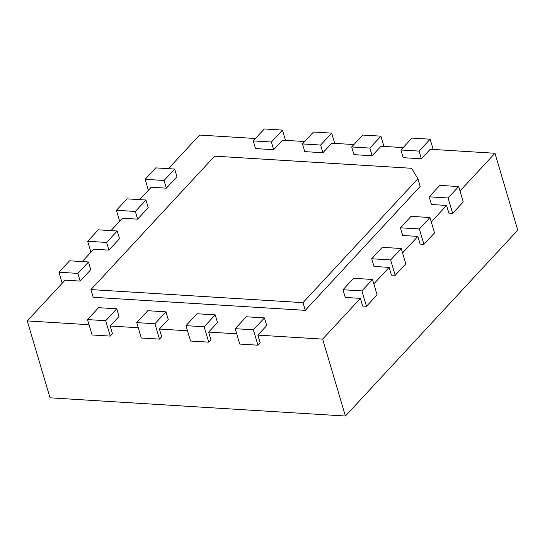 <?xml version="1.0" encoding="UTF-8"?>
<svg xmlns="http://www.w3.org/2000/svg" width="545" height="545" viewBox="0 0 545 545"><rect width="100%" height="100%" fill="white"/><g stroke="black" fill="none" stroke-linecap="round" stroke-linejoin="round"><path stroke-width="0.82" d="M417.892 178.746L303 302.645L90.933 289.579L214.655 156.149L411.584 168.282L417.892 178.746L420.168 186.438L305.282 310.337L303 302.645M90.933 289.579L93.209 297.27L305.282 310.337M460.007 190.968L494.969 153.261L430.209 149.269L421.374 158.799L403.198 157.682L400.916 149.991L411.966 138.076L430.141 139.2L419.091 151.108L421.374 158.799M429.153 196.82L439.76 185.382L458.692 186.547L448.092 197.985L429.153 196.82L431.436 204.511L446.58 205.445L431.286 221.944M400.432 227.79L411.039 216.358L429.971 217.523L419.371 228.961L400.432 227.79L402.714 235.481L417.858 236.414L402.557 252.914M371.71 258.766L382.318 247.328L401.249 248.5L390.649 259.931L371.71 258.766L373.993 266.457L389.137 267.391L373.836 283.891M342.989 289.742L353.596 278.304L372.528 279.469L361.921 290.907L342.989 289.742L345.264 297.434L360.415 298.367L322.633 339.113L257.88 335.121L266.716 325.59L264.434 317.899L253.391 329.814L257.949 345.196L239.766 344.072L235.215 328.69L246.258 316.781L264.434 317.899M236.728 333.819L208.646 332.089L217.482 322.558L215.207 314.867L204.157 326.775L208.715 342.158L190.539 341.041L185.981 325.658L197.031 313.743L215.207 314.867M187.5 330.781L159.412 329.051L168.255 319.52L165.973 311.829L154.93 323.744L159.487 339.126L141.305 338.009L136.747 322.626L147.797 310.711L165.973 311.829M138.267 327.749L110.185 326.019L119.021 316.488L116.746 308.797L105.696 320.712L110.254 336.095L92.078 334.971L87.52 319.588L98.57 307.68L116.746 308.797M89.039 324.718L27.25 320.91L50.031 397.823L345.414 416.026L517.75 230.174L494.969 153.261M77.901 273.406L58.962 272.241L69.569 260.803L88.508 261.975L77.901 273.406L80.176 281.097L65.032 280.164L27.25 320.91M80.176 281.097L90.783 269.659L88.508 261.975M106.622 242.436L87.691 241.265L98.291 229.827L117.23 230.998L106.622 242.436L108.898 250.128L93.754 249.194L82.261 261.586M108.898 250.128L119.505 238.69L117.23 230.998M135.344 211.46L116.412 210.295L127.012 198.857L145.951 200.022L135.344 211.46L137.626 219.151L122.475 218.218L110.982 230.61M137.626 219.151L148.226 207.713L145.951 200.022M164.065 180.484L145.133 179.319L155.734 167.88L174.672 169.045L164.065 180.484L166.348 188.175L151.197 187.242L139.704 199.64M166.348 188.175L176.948 176.737L174.672 169.045M255.441 138.505L199.586 135.065L168.425 168.664M253.227 140.889L264.271 128.974L282.446 130.098L271.403 142.013L253.227 140.889L255.503 148.581L273.679 149.705L282.521 140.174L304.669 141.536M302.455 143.928L313.504 132.013L331.68 133.13L320.63 145.045L302.455 143.928L304.737 151.612L322.913 152.736L331.748 143.206L353.903 144.568M351.689 146.959L362.732 135.044L380.907 136.161L369.864 148.077L351.689 146.959L353.964 154.651L372.14 155.768L380.982 146.237L403.13 147.606M322.633 339.113L345.414 416.026M360.415 298.367L362.691 306.058L366.478 306.29L361.921 290.907M389.137 267.391L391.419 275.082L395.2 275.314L390.649 259.931M417.858 236.414L420.141 244.106L423.928 244.344L419.371 228.961M446.58 205.445L448.862 213.136L452.65 213.368L448.092 197.985M430.141 139.2L433.18 149.453M458.692 186.547L463.25 201.929L452.65 213.368M419.091 151.108L400.916 149.991M380.907 136.161L383.946 146.421M369.864 148.077L372.14 155.768M429.971 217.523L434.529 232.906L423.928 244.344M331.68 133.13L334.719 143.389M320.63 145.045L322.913 152.736M401.249 248.5L405.807 263.882L395.2 275.314M282.446 130.098L285.485 140.351M271.403 142.013L273.679 149.705M372.528 279.469L377.086 294.852L366.478 306.29M257.88 335.121L260.156 342.812L257.949 345.196M208.646 332.089L210.922 339.78L208.715 342.158M159.412 329.051L161.695 336.742L159.487 339.126M110.185 326.019L112.461 333.71L110.254 336.095M145.133 179.319L148.376 190.28M116.412 210.295L119.655 221.256M87.691 241.265L90.933 252.233M58.962 272.241L62.212 283.202M253.391 329.814L235.215 328.69M204.157 326.775L185.981 325.658M154.93 323.744L136.747 322.626M105.696 320.712L87.52 319.588"/></g></svg>

